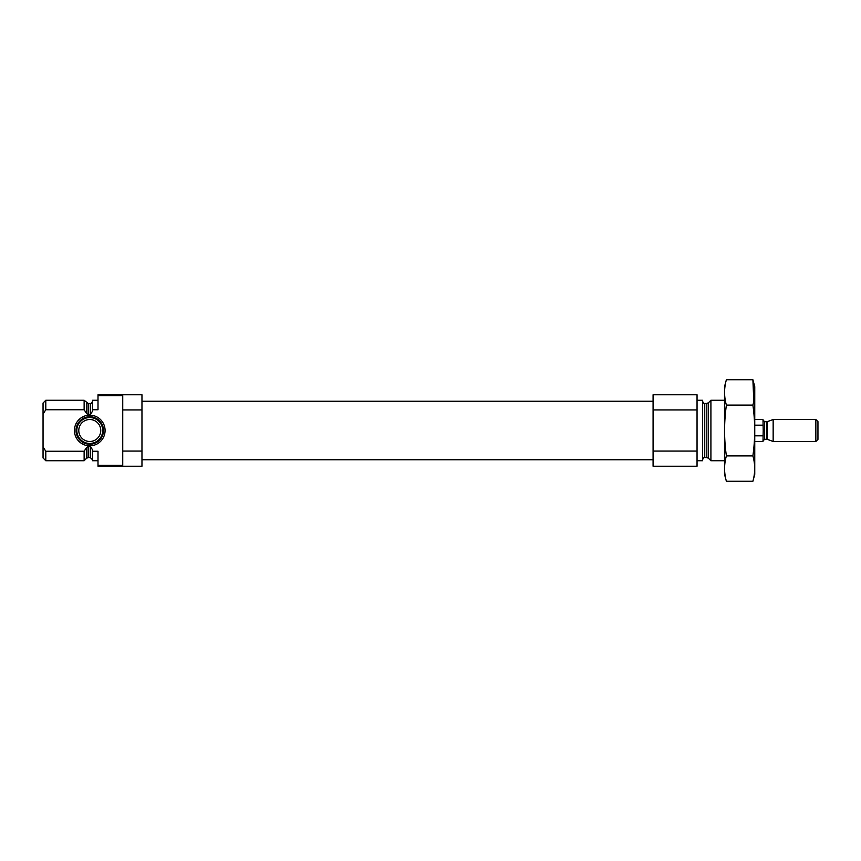 <?xml version="1.0" encoding="UTF-8"?>
<svg xmlns="http://www.w3.org/2000/svg" width="861" height="861" viewBox="0 0 861 861"><rect width="100%" height="100%" fill="white"/><g stroke="black" fill="none" stroke-linecap="round" stroke-linejoin="round"><path stroke-width="1.29" d="M98.003 400.268L92.514 400.268L92.514 409.75L98.003 409.75L98.003 394.779L141.968 394.779L141.968 409.933L122.736 409.933L122.736 395.63L98.003 395.63M98.003 465.37L122.736 465.37L122.736 451.067L141.968 451.067L141.968 466.221L98.003 466.221L98.003 451.25L92.514 451.25L92.514 460.732L98.003 460.732M122.736 451.067L122.736 409.933M141.968 451.067L141.968 409.933M92.514 409.75L92.514 411.181L90.308 414.711L88.199 414.711L86.649 413.624L84.13 409.75L84.13 400.268L45.794 400.268L45.794 409.75L43.05 414.012L45.794 409.75L84.13 409.75M92.514 459.763L90.308 457.568L90.308 446.289L92.514 449.819L92.514 451.25M90.308 446.289L88.199 446.289L86.531 447.569M84.13 451.25L86.649 447.376L86.649 458.213L84.13 460.732L84.13 451.25L45.794 451.25L45.794 460.732L84.13 460.732M45.794 460.732L43.05 457.977L43.05 403.023L45.794 400.268M43.05 446.988L45.794 451.25M724.521 460.732L710.917 460.732L710.917 400.268L724.521 400.268M697.044 460.732L702.544 460.732L702.544 400.268L697.044 400.268M697.044 451.067L697.044 466.221L653.079 466.221L653.079 451.067L697.044 451.067L697.044 394.779L653.079 394.779L653.079 409.933L697.044 409.933M653.079 451.067L653.079 409.933M74.433 430.5A15.326 15.326 0 0 0 97.422 443.77A15.326 15.326 0 0 0 97.422 417.23A15.326 15.326 0 0 0 74.433 430.5M76.026 430.5A13.744 13.744 0 0 1 89.759 416.756A13.744 13.744 0 0 1 103.503 430.5A13.744 13.744 0 0 1 89.759 444.244A13.744 13.744 0 0 1 76.026 430.5M102.707 430.5A12.947 12.947 0 0 1 83.291 441.715A12.947 12.947 0 0 1 83.291 419.285A12.947 12.947 0 0 1 102.707 430.5M100.759 430.5A10.989 10.989 0 0 1 84.27 440.014A10.989 10.989 0 0 1 84.27 420.986A10.989 10.989 0 0 1 100.759 430.5M752.891 481.267L754.753 474.325L754.753 386.675L752.891 379.733C755.291 388.193 755.291 396.652 752.891 405.111C755.291 421.825 755.291 438.744 752.891 455.889C755.291 464.348 755.291 472.807 752.891 481.267L726.383 481.267C723.983 472.807 723.983 464.348 726.383 455.889C723.983 439.175 723.983 422.256 726.383 405.111C723.983 396.652 723.983 388.193 726.383 379.733L752.891 379.733L753.805 401.226M752.891 405.111L726.383 405.111M752.891 455.889L726.383 455.889M726.383 481.267L724.521 474.325L724.521 386.675L726.383 379.733M754.753 441.489L762.997 441.489L763.212 430.5L762.997 419.511L754.753 419.511M762.997 425.183L754.753 425.183M762.997 435.817L754.753 435.817M815.841 441.489L817.95 439.379L817.95 421.621L815.841 419.511L773.156 419.511L773.156 441.489L815.841 441.489L815.841 419.511M90.308 414.711L90.308 403.432C91.018 403.82 91.75 403.088 92.514 401.237M88.199 414.711L88.199 403.432L84.13 400.268M90.308 457.568L88.199 457.568L88.199 446.289M86.649 413.624L86.649 402.787M708.409 402.787L706.849 403.432L706.849 457.568L708.409 458.213L708.409 402.787L710.917 400.268M706.849 457.568L704.739 457.568L704.739 403.432C704.309 404.067 703.566 403.335 702.544 401.237M766.828 439.293L767.388 439.39L767.388 421.61L766.828 421.707L766.828 439.293L764.643 439.293L764.643 421.707L762.997 420.06M90.308 403.432L88.199 403.432M88.199 457.568L86.649 458.213M708.409 458.213L710.917 460.732M706.849 403.432L704.739 403.432M704.739 457.568C704.309 456.933 703.566 457.665 702.544 459.763M653.079 401.237L141.968 401.237M653.079 459.763L141.968 459.763M764.643 439.293L762.997 440.94M767.388 439.39L773.156 441.489M767.388 421.61L773.156 419.511M766.828 421.707L764.643 421.707"/></g></svg>
